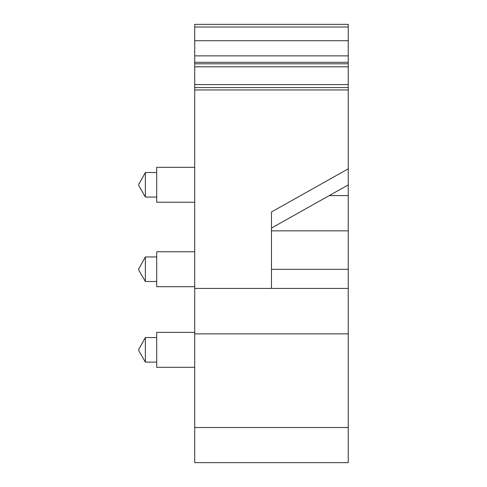 <?xml version="1.0" encoding="UTF-8"?>
<svg xmlns="http://www.w3.org/2000/svg" width="487" height="487" viewBox="0 0 487 487"><rect width="100%" height="100%" fill="white"/><g stroke="black" fill="none" stroke-linecap="round" stroke-linejoin="round"><path stroke-width="0.73" d="M348.242 55.865L194.709 55.865L194.709 24.35L348.242 24.35L348.242 62.293L194.709 62.293L194.709 63.803L348.242 63.803L348.242 62.293M271.472 288.42L271.472 211.985L348.242 168.831L348.242 63.803M348.242 180.251L348.242 462.607M348.242 168.831L348.242 184.92L271.472 228.074M348.242 288.42L194.709 288.42L194.709 462.607M348.242 89.949L194.709 89.949L194.709 288.42M194.709 89.949L194.709 84.598L348.242 84.598M348.242 66.822L194.709 66.822L194.709 84.598M194.709 66.822L194.709 63.803M194.709 55.865L194.709 62.293M194.709 40.713L348.242 40.713M138.758 349.441L145.363 337.564L145.363 362.109L156.704 362.109M138.758 349.015L138.758 350.232M194.709 332.371L156.704 332.371L156.704 367.301L194.709 367.301M138.758 268.836L145.363 256.959L145.363 281.498L156.704 281.498M138.758 268.404L138.758 269.621M194.709 251.767L156.704 251.767L156.704 286.691L194.709 286.691M138.758 184.39L145.363 172.514L145.363 197.052L156.704 197.052M138.758 185.176L138.758 183.958M194.709 167.321L156.704 167.321L156.704 202.245L194.709 202.245M271.472 269.329L348.242 269.329M348.242 427.513L194.709 427.513M348.242 333.875L194.709 333.875M348.242 87.581L194.709 87.581M194.709 27.004L348.242 27.004M271.472 230.85L348.242 230.85M329.236 195.604L348.242 195.604M348.242 462.65L194.709 462.65M138.758 350.658L145.363 362.109M145.363 337.564L156.704 337.564M138.758 270.054L145.363 281.498M145.363 256.959L156.704 256.959M138.758 185.608L145.363 197.052M145.363 172.514L156.704 172.514"/></g></svg>
